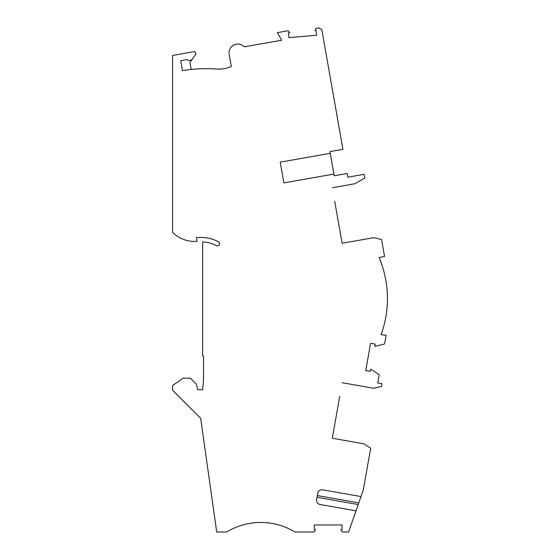 <?xml version="1.0" encoding="UTF-8"?>
<svg xmlns="http://www.w3.org/2000/svg" width="560" height="560" viewBox="0 0 560 560"><rect width="100%" height="100%" fill="white"/><g stroke="black" fill="none" stroke-linecap="round" stroke-linejoin="round"><path stroke-width="0.84" d="M330.26 153.321L280.217 162.148L283.871 182.896L333.921 174.069L329.952 151.592L342.923 149.31L321.79 29.477L318.619 28L316.099 28.224L314.958 30.653L316.155 30.548L316.561 35.231L288.904 37.646L288.498 32.97L289.688 32.865L288.183 30.716L277.333 32.627L281.715 40.215L244.174 46.83A8.778 8.778 0 0 0 229.152 54.383L231.301 66.563A32.921 32.921 0 0 1 216.244 69.02A140.889 140.889 0 0 0 182.469 70.637L180.712 60.697L186.893 59.605A3.948 3.948 0 0 0 192.57 58.765L195.608 54.425A1.757 1.757 0 0 0 193.865 51.695L172.592 55.44L172.592 232.519A41.699 41.699 0 0 0 177.842 236.53A30.723 30.723 0 0 0 194.509 241.444L196.952 241.444L196.609 237.496L201.341 237.496A36.428 36.428 0 0 1 218.393 241.731A2.198 2.198 0 0 1 219.303 244.692A2.198 2.198 0 0 1 216.335 245.609A32.039 32.039 0 0 0 202.657 241.913L202.657 355.999L203.539 355.999L203.539 379.764L202.657 389.795L197.834 389.795L196.308 384.097L190.372 378.161L183.127 378.161L172.592 385.539L172.592 390.236L200.683 418.32L216.706 532L226.702 532A65.835 65.835 0 0 1 294.973 532L314.16 532L315.504 529.676L314.307 529.676L314.307 524.979L342.069 524.979L342.069 529.676L340.872 529.676L342.216 532L348.586 532L356.006 510.839L320.18 504.518A4.389 4.389 -149.6 0 1 316.624 499.436L317.688 493.388A4.389 4.389 30.4 0 1 322.777 489.825L361.011 496.566L363.286 490.063L370.671 448.217L363.867 443.814L332.311 438.249L339.71 396.319M342.111 382.704L373.66 388.269L381.556 386.463L382.039 383.733L377.713 382.97L379.169 374.745L370.769 369.138L370.37 371.42L365.743 370.608L370.566 343.266L375.193 344.085L374.787 346.367L384.503 343.994A105.336 105.336 0 0 0 386.057 335.265L381.094 334.663A105.336 105.336 -99.7 0 0 379.064 257.474L384.552 256.508L381.556 239.512L373.66 237.699L342.111 243.264L334.712 201.341M332.311 187.726L354.872 183.743L364.798 178.017L364.14 174.314L347.837 177.184L347.193 173.509L334.222 175.798L333.921 174.069M368.774 458.941L370.377 449.862M363.86 486.822L363.286 490.063M192.57 58.765L189.952 62.51L191.17 69.44M361.011 496.566L356.006 510.839M332.311 438.249L334.712 424.634M339.71 229.649L342.111 243.264M334.922 103.922L322.875 35.63M342.237 145.418L335.608 107.814M317.002 497.273L358.211 504.539M317.31 495.544L358.799 502.866"/></g></svg>
